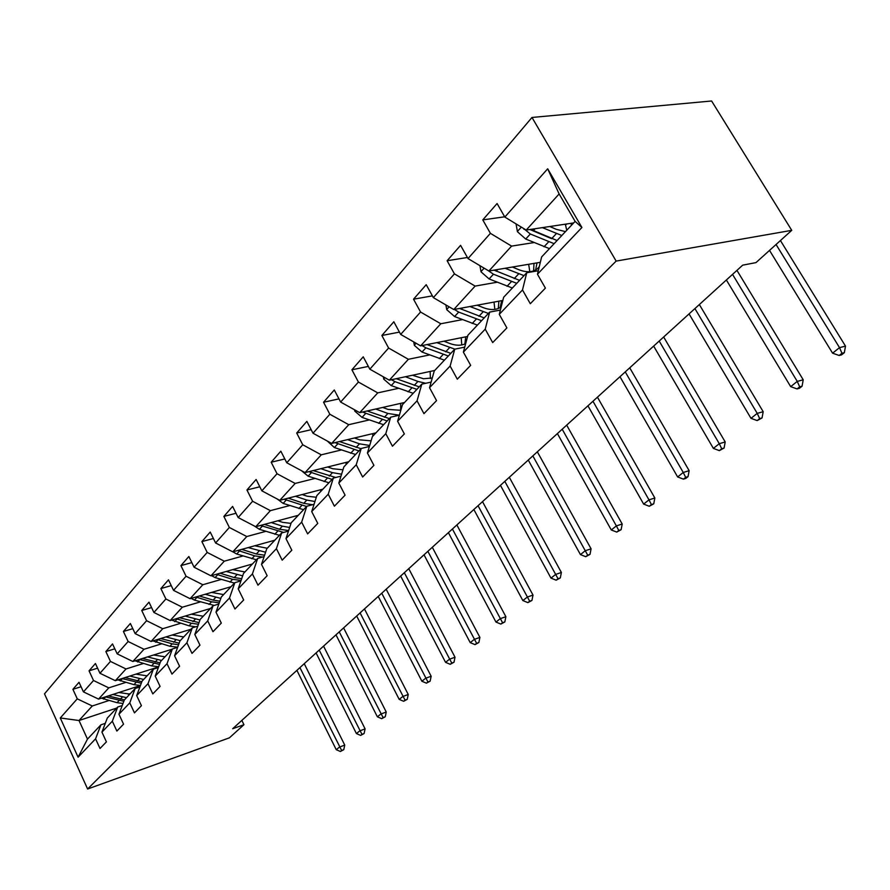 <?xml version="1.0" encoding="UTF-8"?>
<svg xmlns="http://www.w3.org/2000/svg" width="890" height="890" viewBox="0 0 890 890"><rect width="100%" height="100%" fill="white"/><g stroke="black" fill="none" stroke-linecap="round" stroke-linejoin="round"><path stroke-width="1.33" d="M531.986 117.458L44.5 693.855L87.621 789.007L616.147 261.093L531.986 117.458L711.611 100.993L791.744 230.343L616.147 261.093M116.724 708.062L79.01 720.522L87.487 739.101L100.937 724.816L95.575 738.811L100.014 748.49L106.411 741.871L101.938 732.125L112.329 721.212L116.879 731.057L123.554 724.16L118.949 714.236L129.784 702.855L134.457 712.879L141.421 705.681L136.693 695.58L147.996 683.698L152.813 693.911L160.078 686.401L155.216 676.111L167.02 663.695L171.97 674.108L179.569 666.254L174.573 655.763L186.911 642.78L192.006 653.394L199.961 645.172L194.81 634.481L207.726 620.897L212.977 631.722L221.31 623.111L215.992 612.209L229.531 597.969L234.949 609.005L243.682 599.982L238.197 588.857L252.404 573.928L257.989 585.186L267.156 575.719L261.504 564.36L276.412 548.685L282.186 560.177L291.82 550.22L285.979 538.639L301.654 522.141L307.628 533.889L317.763 523.409L311.711 511.572L328.232 494.206L334.406 506.199L345.086 495.163L338.823 483.07L356.234 464.769L362.642 477.018L373.911 465.37L367.414 453.01L385.793 433.686L392.445 446.224L404.349 433.908L397.608 421.27L417.043 400.834L423.94 413.65L436.545 400.622L429.536 387.695L450.129 366.046L457.304 379.173L470.665 365.356L463.378 352.117L485.217 329.155L492.693 342.594L506.888 327.921L499.279 314.359L522.497 289.962L530.295 303.724L545.392 288.115L537.46 274.22L581.915 227.484L547.673 168.8L559.131 193.953L526.201 230.065L573.672 222.923M95.575 738.811L78.086 757.201L60.275 717.974L77.263 698.839L72.902 689.316L81.068 686.724M547.673 168.8L504.83 217.071L497.087 203.521L482.781 219.897L490.401 233.336L468.007 258.567L460.586 245.329L447.125 260.737L454.434 273.864L433.352 297.616L426.221 284.678L413.539 299.196L420.558 312.023L400.678 334.429L393.825 321.78L381.855 335.486L388.607 348.023L369.828 369.183L363.231 356.812L351.906 369.784L358.414 382.055L340.647 402.069L334.284 389.965L323.559 402.247L329.834 414.251L313.002 433.219L306.861 421.37L296.693 433.018L302.745 444.766L286.769 462.778L280.839 451.174L271.183 462.233L277.035 473.736L261.86 490.846L256.12 479.476L246.942 489.99L252.604 501.27L238.164 517.546L232.613 506.41L223.868 516.423L229.353 527.47L215.591 542.978L210.218 532.053L201.885 541.598L207.192 552.434L194.076 567.219L188.858 556.506L180.915 565.617L186.066 576.242L173.539 590.359L168.477 579.857L160.879 588.557L165.885 598.981L153.914 612.465L148.997 602.163L141.733 610.484L146.594 620.708L135.147 633.613L130.363 623.501L123.41 631.466L128.138 641.512L117.18 653.861L112.529 643.926L105.865 651.558L110.471 661.426L99.958 673.274L95.43 663.506L89.045 670.826L93.517 680.516L83.438 691.875L79.032 682.296L72.902 689.316M791.744 230.343L755.977 262.617L742.694 265.153L232.679 728.732L243.938 724.705L241.858 720.399M101.938 732.125L107.301 718.063L117.691 707.027L122.23 705.536M140.442 685.511L98.545 699.095L108.791 687.859L125.757 682.419M147.429 675.466L145.971 675.933M117.691 707.027L112.329 721.212M83.438 691.875L98.545 699.095M93.517 680.516L108.791 687.859M118.949 714.236L124.322 699.996L135.158 688.493L139.908 686.947M158.598 666.899L115.333 680.683L126.013 668.969L143.245 663.54M165.151 656.642L164.505 656.853M135.158 688.493L129.784 702.855M99.958 673.274L115.333 680.683M110.471 661.426L126.013 668.969M136.693 695.58L142.066 681.15L153.369 669.158L158.353 667.567M172.171 649.199L132.833 661.493L143.98 649.277L161.479 643.87M153.369 669.158L147.996 683.698M117.18 653.861L132.833 661.493M128.138 641.512L143.98 649.277M155.216 676.111L160.589 661.493L172.393 648.966L177.622 647.33M190.95 629.263L151.089 641.468L162.725 628.707L180.514 623.334M172.393 648.966L167.02 663.695M135.147 633.613L151.089 641.468M146.594 620.708L162.725 628.707M174.573 655.763L179.936 640.956L192.273 627.862L197.769 626.171M210.541 608.46L170.157 620.553L182.316 607.214L200.406 601.885M192.273 627.862L186.911 642.78M153.914 612.465L170.157 620.553M165.885 598.981L182.316 607.214M194.81 634.481L200.15 619.485L213.066 605.779L218.851 604.043M231.011 586.721L190.093 598.692L202.82 584.741L221.198 579.446M213.066 605.779L207.726 620.897M173.539 590.359L190.093 598.692M186.066 576.242L202.82 584.741M215.992 612.209L221.321 597.012L234.838 582.661L240.945 580.881M252.415 564.004L210.952 575.819L224.28 561.201L242.97 555.972M234.838 582.661L229.531 597.969M194.076 567.219L210.952 575.819M207.192 552.434L224.28 561.201M238.197 588.857L243.493 573.471L257.677 558.419L264.119 556.595M274.81 540.219L232.802 551.856L246.775 536.537L265.787 531.363M257.677 558.419L252.404 573.928M215.591 542.978L232.802 551.856M229.353 527.47L246.775 536.537M261.504 564.36L266.755 548.774L281.641 532.965L288.46 531.096M298.272 515.31L255.719 526.724L270.382 510.649L289.728 505.565M281.641 532.965L276.412 548.685M238.164 517.546L255.719 526.724M252.604 501.27L270.382 510.649M285.979 538.639L291.175 522.842L306.828 506.232L314.048 504.319M322.892 489.177L279.772 500.347L295.18 483.437L314.871 478.464M306.828 506.232L301.654 522.141M261.86 490.846L279.772 500.347M277.035 473.736L295.18 483.437M311.711 511.572L316.851 495.585L333.316 478.097L340.992 476.15M348.735 461.732L305.059 472.612L321.268 454.823L341.326 449.962M333.316 478.097L328.232 494.206M286.769 462.778L305.059 472.612M302.745 444.766L321.268 454.823M338.823 483.07L343.885 466.883L361.24 448.46L369.395 446.469M375.914 432.874L331.67 443.42L348.758 424.686L369.172 419.958M361.24 448.46L356.234 464.769M313.002 433.219L331.67 443.42M329.834 414.251L348.758 424.686M367.414 453.01L372.376 436.634L390.699 417.188L399.387 415.163M404.516 402.503L359.727 412.649L377.749 392.879L398.542 388.329M390.699 417.188L385.793 433.686M340.647 402.069L359.727 412.649M358.414 382.055L377.749 392.879M397.608 421.27L402.458 404.694L421.816 384.146L431.116 382.099M434.687 370.474L389.33 380.186L408.377 359.293L429.57 354.932M421.816 384.146L417.043 400.834M369.828 369.183L389.33 380.186M388.607 348.023L408.377 359.293M429.536 387.695L434.264 370.93L454.757 349.169L464.725 347.122M467.595 336.453L420.625 345.865L440.784 323.76L462.377 319.621M454.757 349.169L450.129 366.046M400.678 334.429L420.625 345.865M420.558 312.023L440.784 323.76M463.378 352.117L467.94 335.174L489.667 312.101L500.38 310.065M502.85 300.442L453.755 309.531L475.127 286.091L497.143 282.23M489.667 312.101L485.217 329.155M433.352 297.616L453.755 309.531M454.434 273.864L475.127 286.091M499.279 314.359L503.662 297.249L526.747 272.74L538.294 270.749M540.33 262.316L488.888 271.005L511.583 246.107L534.033 242.57M526.747 272.74L522.497 289.962M468.007 258.567L488.888 271.005M490.401 233.336L511.583 246.107M537.46 274.22L541.621 256.943L575.118 221.388L581.915 227.484M504.83 217.071L526.201 230.065M243.938 724.705L229.398 737.832L87.621 789.007M575.118 221.388L559.131 193.953M100.937 724.816L105.287 723.359M130.407 693.544L128.271 694.233M108.969 700.53L92.271 705.981L79.01 720.522L60.275 717.974M87.487 739.101L78.086 757.201M77.263 698.839L92.271 705.981M482.781 219.897L504.675 216.793M447.125 260.737L467.406 257.488M413.539 299.196L432.395 295.869M381.855 335.486L399.432 332.126M351.906 369.784L368.349 366.413M323.559 402.247L338.968 398.887M296.693 433.018L311.166 429.692M271.183 462.233L284.822 458.951M246.942 489.99L259.802 486.774M223.868 516.423L236.028 513.263M201.885 541.598L213.389 538.506M180.915 565.617L191.828 562.591M160.879 588.557L171.247 585.609M141.733 610.484L151.6 607.603M123.41 631.466L132.799 628.663M105.865 651.558L114.821 648.832M89.045 670.826L97.588 668.168M516.044 223.891L517.435 231.712L525.712 239.032L549.453 248.633M566.763 230.254L565.317 224.18M542.377 227.629L561.812 235.505M549.764 226.516L556.25 229.309L565.473 231.623M523.398 228.363L530.329 234.003L554.114 243.682M571.113 223.312L571.424 225.304M551.455 238.587L529.884 229.52M557.084 240.523L530.651 229.398M769.527 250.39L832.584 353.174L839.515 347.634L845.5 346.121L780.43 240.556M776.058 244.494L839.515 347.634L841.962 353.274L839.181 355.488L841.573 354.865L844.343 352.663L841.962 353.274M844.343 352.663L845.5 346.121M832.584 353.174L839.181 355.488M479.921 265.665L481.045 271.851L489.099 278.948L512.373 288.004M529.828 271.695L528.66 264.286M505.075 268.268L524.01 275.644M512.395 267.033L518.625 269.626C526.468 272.674 532.71 272.418 537.326 268.836L539.273 266.689M487.92 270.427L493.438 274.209L516.767 283.332M533.967 263.396L533.633 270.916M519.56 280.361L494.084 270.126M535.635 270.015L537.004 262.884M494.551 270.404L493.939 270.148M726.374 279.983L790.687 386.649L797.251 381.398L803.225 379.796L736.942 270.382M732.537 274.376L797.251 381.398L799.687 386.839L797.062 388.919L799.454 388.274L802.079 386.182L799.687 386.839M802.079 386.182L803.225 379.796M790.687 386.649L797.062 388.919M445.879 304.925L446.758 309.687L454.59 316.551L477.418 325.117M494.84 309.386L494.017 302.066M469.931 306.538L488.399 313.447M477.162 305.192L483.17 307.595C490.579 310.399 496.587 310.154 501.204 306.872M454.345 309.42L458.684 312.09L481.568 320.712M498.889 301.165L498.289 308.507M484.205 317.908L459.607 308.452M500.124 307.606L501.682 300.653M689.06 313.892L751.004 418.345L757.223 413.372L763.186 411.703L699.351 304.558M694.912 308.585L757.223 413.372L759.671 418.611L757.179 420.592L762.051 417.933L759.671 418.611M762.051 417.933L763.186 411.703M751.004 418.345L757.179 420.592M413.728 341.905L414.384 345.398L422.016 352.051L444.41 360.161M461.743 344.942L461.231 337.733M436.768 342.628L454.857 349.158M443.91 341.204L449.706 343.451C455.903 345.743 461.22 345.81 465.659 343.618M422.016 345.587L425.887 347.834L448.326 355.989M465.715 336.832L464.88 343.996M450.818 353.352L427.055 344.575M653.649 346.088L713.38 448.404L719.276 443.687L725.205 441.952L663.662 336.987M659.201 341.048L719.276 443.687L721.712 448.738L719.354 450.618L724.093 448.037L721.712 448.738M724.093 448.037L725.205 441.952M713.38 448.404L719.354 450.618M383.323 376.804L383.779 379.162L391.222 385.615L413.183 393.302M430.382 378.539L430.159 371.442M405.406 376.748L417.933 381.432L425.765 383.279M412.471 375.235L423.507 378.751L432.273 377.972M391.444 379.73L394.882 381.632L416.898 389.364M419.257 386.861L396.272 378.695M619.974 376.693L677.635 476.951L683.242 472.479L689.149 470.688L629.742 367.826M625.258 371.898L683.242 472.479L685.678 477.351L683.431 479.143L685.79 478.42L688.037 476.628L685.678 477.351M688.037 476.628L689.149 470.688M677.635 476.951L683.431 479.143M354.531 409.778L354.799 411.136L362.052 417.399L383.612 424.708M400.656 410.346L400.678 403.37M375.725 409.033L387.929 413.461L399.265 415.196M382.689 407.453L388.118 409.422L400.811 410.301M362.486 412.026L387.128 420.97M389.364 418.6L367.114 410.98M587.934 405.818L643.648 504.107L648.977 499.846L654.851 498.011L597.446 397.174M592.962 401.245L648.977 499.846L651.402 504.563L649.266 506.265L653.75 503.818L651.402 504.563M653.75 503.818L654.851 498.011M643.648 504.107L649.266 506.265M327.22 440.984L334.395 447.548L355.555 454.49M372.877 436.1L372.654 433.653M347.567 439.627L359.493 443.832L369.695 445.467M354.454 437.991L359.727 439.849L371.097 440.85M335.007 442.619L358.893 450.941M361.017 448.694L339.457 441.562M557.396 433.575L611.285 529.962L616.37 525.901L622.199 524.021L566.685 425.131M562.191 429.214L616.37 525.901L618.784 530.462L616.748 532.087L621.12 529.706L618.784 530.462M621.12 529.706L622.199 524.021M611.285 529.962L616.748 532.087M301.443 470.665L308.129 476.172L328.911 482.781M346.154 464.48L346.01 462.411M320.845 468.674L332.493 472.657L341.593 474.192M327.642 466.983L332.76 468.741L342.973 469.786M308.897 471.656L332.081 479.421M335.73 477.485L313.191 470.588M528.271 460.052L580.436 554.604L585.275 550.732L591.082 548.818L537.337 451.809M532.843 455.891L587.689 555.149L585.742 556.695L590.003 554.381L587.689 555.149M590.003 554.381L591.082 548.818M580.436 554.604L585.742 556.695M277.246 499.001L283.154 503.395L303.557 509.692M320.723 491.48L320.623 489.756M295.435 496.286L306.816 500.069L314.949 501.493M302.144 494.551L307.117 496.208L316.317 497.265M284.077 499.223L306.583 506.488M312.501 504.73L303.779 503.317L288.215 498.155M500.447 485.339L550.988 578.122L555.616 574.428L561.379 572.481L509.314 477.285M504.819 481.368L558.008 578.711L556.161 580.18L560.311 577.933L558.008 578.711M560.311 577.933L561.379 572.481M550.988 578.122L556.161 580.18M254.395 526.034L259.379 529.305L279.427 535.324M296.481 517.212L296.426 515.799M271.25 522.552L282.386 526.168L289.651 527.47M277.869 520.784L282.709 522.352L290.997 523.387M260.436 525.456L283.643 532.42M288.638 530.54L279.482 529.261L264.419 524.388M473.858 509.514L522.864 600.583L527.292 597.056L533.01 595.087L482.514 501.649M478.041 505.709L529.672 601.217L527.892 602.619L531.953 600.427L529.672 601.217M531.953 600.427L533.01 595.087M522.864 600.583L527.892 602.619M232.869 551.833L236.718 554.014L256.409 559.766M273.352 541.765L273.33 540.63M248.199 547.595L265.587 552.234M254.74 545.781L267.245 548.251M237.897 550.443L254.596 555.827L262.506 557.051M264.586 555.193L256.331 553.981L241.735 549.386M448.404 532.654L495.975 622.077L500.202 618.695L505.876 616.703L456.87 524.955M452.409 529.005L502.561 622.733L500.87 624.079L504.83 621.932L502.561 622.733M504.83 621.932L505.876 616.703M495.975 622.077L500.87 624.079M211.531 575.652L215.091 577.577L234.437 583.084M251.269 565.206L251.269 564.327M226.216 571.469L242.681 575.852M232.657 569.633L244.928 571.947M216.381 574.273L232.579 579.334L241.101 580.447M241.691 578.711L234.237 577.566L220.075 573.216M424.018 554.804L470.22 642.636L474.27 639.398L479.899 637.407L432.306 547.272M427.856 551.322L476.617 643.337L474.993 644.627L478.865 642.524L476.617 643.337M478.865 642.524L479.899 637.407M470.22 642.636L474.993 644.627M191.139 598.392L194.432 600.094L214.201 605.434M230.165 587.623L230.165 586.977M205.212 594.275L220.831 598.403M211.575 592.406L223.613 594.587M195.822 597.012L211.553 601.796L219.274 602.841M219.863 601.173L213.133 600.105L199.382 595.977M400.656 576.053L445.556 662.349L449.439 659.245L455.013 657.232L408.766 568.677M404.327 572.704L451.764 663.061L450.207 664.296L454 662.249L451.764 663.061M454 662.249L455.013 657.232M445.556 662.349L450.207 664.296M171.637 620.119L189.047 625.826L195.7 626.805M185.131 616.069L199.983 619.974M191.406 614.189L203.22 616.225M176.164 618.75L191.439 623.267L198.448 624.257M199.026 622.644L179.58 617.738M378.228 596.433L421.893 681.25L425.62 678.269L431.149 676.244L386.171 589.213M381.754 593.23L427.934 681.985L426.432 683.175L430.137 681.173L427.934 681.985M430.137 681.173L431.149 676.244M421.893 681.25L426.432 683.175M152.958 640.9L169.901 646.274L177.689 647.152M165.918 636.928L180.225 640.644M172.115 635.026L183.707 636.951M157.352 639.554L172.193 643.826L178.556 644.76M179.124 643.192L160.623 638.553M356.69 616.014L399.187 699.384L402.77 696.525L408.243 694.489L364.466 608.938M360.083 612.932L405.061 700.152L403.626 701.287L407.253 699.329L405.061 700.152M407.253 699.329L408.243 694.489M399.187 699.384L403.626 701.287M135.069 660.792L151.556 665.865L158.665 666.71M147.506 656.909L161.557 660.458M153.625 654.995L165.006 656.798M139.318 659.468L159.521 664.396M160.078 662.872L142.467 658.478M335.986 634.837L377.371 716.806L380.809 714.069L386.238 712.022L343.618 627.895M339.246 631.867L383.089 717.596L381.71 718.686L385.259 716.773L383.089 717.596M385.259 716.773L386.238 712.022M377.371 716.806L381.71 718.686M117.892 679.871L133.956 684.655L140.464 685.467M154.204 668.891L154.248 668.29M129.851 676.055L143.657 679.471M135.892 674.142L147.072 675.833M122.019 678.558L141.299 683.22M156.206 667.667L156.095 668.29M141.844 681.751L125.034 677.59M157.174 667.945L157.341 667.3M316.072 652.926L356.401 733.56L359.705 730.924L365.089 728.877L323.559 646.129M319.21 650.078L361.963 734.361L360.639 735.418L364.11 733.538L361.963 734.361M364.11 733.538L365.089 728.877M356.401 733.56L360.639 735.418M101.415 698.16L117.057 702.688L123.02 703.467M136.993 687.892L137.138 686.591M112.919 694.434L126.48 697.704M118.882 692.509L129.862 694.111M105.421 696.87L123.832 701.287M138.996 685.979L138.695 687.347M124.433 699.874L108.313 695.924M139.663 687.035L140.086 685.634M296.904 670.359L336.231 749.68L339.413 747.144L344.742 745.086L304.247 663.684M299.93 667.611L341.649 750.493L340.369 751.505L343.774 749.669L341.649 750.493M343.774 749.669L344.742 745.086M336.231 749.68L340.369 751.505M521.329 227.106L517.39 231.456M548.674 241.824L544.013 246.797M565.606 225.048L566.596 223.991M556.35 233.625L551.633 238.665M530.329 234.003L525.712 239.032M535.179 228.719L533.255 230.81M524.8 229.208L523.976 229.331M484.127 268.168L481.001 271.617M511.427 281.596L507.033 286.28M518.648 273.886L514.209 278.626M493.438 274.209L489.099 278.948M497.755 269.503L496.197 271.205M449.105 306.816L446.713 309.453M476.317 319.076L472.178 323.504M483.137 311.8L478.954 316.273M458.684 312.09L454.59 316.551M462.522 307.907L461.287 309.253M416.075 343.251L414.339 345.175M443.176 354.465L439.271 358.648M449.617 347.601L445.656 351.817M425.887 347.834L422.016 352.051M429.291 344.13L428.346 345.153M384.88 377.683L383.735 378.951M411.836 387.929L408.143 391.878M417.933 381.432L414.195 385.426M394.882 381.632L391.222 385.615M397.886 378.35L397.207 379.096M355.377 410.245L354.754 410.924M382.166 419.624L378.651 423.362M387.929 413.461L384.391 417.243M365.523 413.628L362.052 417.399M354.02 449.673L350.682 453.233M359.493 443.832L356.134 447.414M337.688 443.965L334.395 447.548M327.286 478.219L324.127 481.601M332.493 472.657L329.289 476.072M311.266 472.768L308.129 476.172M301.866 505.364L298.851 508.568M306.816 500.069L303.779 503.317M286.135 500.147L283.154 503.395M277.669 531.197L274.799 534.267M282.386 526.168L279.482 529.261M262.216 526.224L259.379 529.305M254.596 555.827L251.859 558.753M259.09 551.032L256.331 553.981M239.421 551.066L236.718 554.014M232.579 579.334L229.965 582.127M236.874 574.751L234.237 577.566M217.672 574.773L215.091 577.577M211.553 601.796L209.05 604.466M215.658 597.413L213.133 600.105M196.901 597.413L194.432 600.094M191.439 623.267L189.047 625.826M195.366 619.073L192.952 621.654M177.032 619.062L174.674 621.632M172.193 643.826L169.901 646.274M175.953 639.81L173.639 642.28M158.031 639.777L155.772 642.235M153.748 663.517L151.556 665.865M157.352 659.668L155.138 662.038M139.819 659.624L137.65 661.982M136.059 682.408L133.956 684.655M139.519 678.714L137.394 680.984M122.353 678.658L120.272 680.917M119.082 700.53L117.057 702.688M122.397 696.992L120.361 699.162M105.599 696.915L103.607 699.095"/></g></svg>

